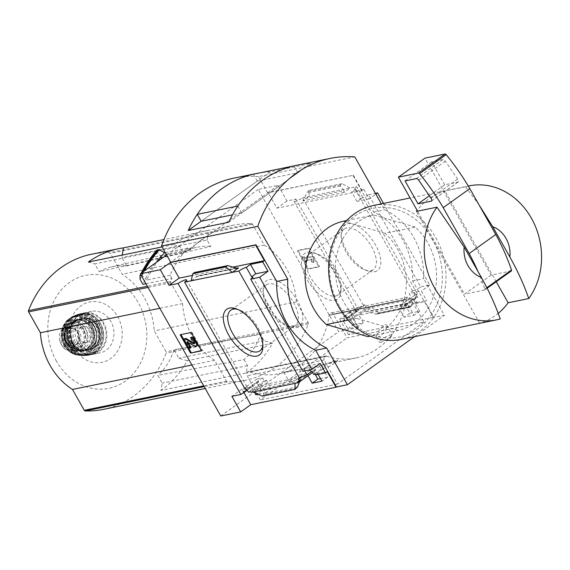 <?xml version="1.0" encoding="UTF-8"?>
<svg xmlns="http://www.w3.org/2000/svg" width="570" height="570" viewBox="0 0 570 570"><rect width="100%" height="100%" fill="white"/><g stroke="black" fill="none" stroke-linecap="round" stroke-linejoin="round"><path stroke-width="0.43" stroke-dasharray="2.85 2.14" d="M298.245 369.574L283.896 372.174L289.909 371.49L298.245 369.574M385.249 324.551L386.688 325.114C389.339 328.406 378.088 339.962 376.428 336.884C376.92 332.324 379.855 328.213 385.249 324.551M424.137 322.079L337.426 384.137L324.237 359.962A2.679 2.287 78.4 0 1 325.62 356.015A2.679 2.287 78.4 0 1 326.639 356.072A77.363 65.913 78.4 0 0 326.973 356.179L249.838 372.046A77.492 66.027 78.4 0 0 279.108 373.706A77.492 66.027 78.4 0 0 329.175 315.26L329.047 315.36A77.363 65.913 78.4 0 0 329.097 314.975A2.679 2.287 78.4 0 1 330.835 312.944A2.679 2.287 78.4 0 1 333.251 314.17L347.137 337.853L424.137 322.079L410.257 298.395A2.679 2.287 78.4 0 0 407.835 297.169A2.679 2.287 78.4 0 0 406.104 299.2L329.097 314.975M326.838 356.271A77.492 66.027 78.4 0 0 356.115 357.932A77.492 66.027 78.4 0 0 406.182 299.492L329.175 315.26M336.649 361.423L322.421 364.836L329.417 362.905A8.044 1.496 -29.5 0 0 323.283 368.092A8.044 1.496 -29.5 0 0 329.104 366.453A8.044 1.496 -29.5 0 0 336.649 361.423L337.639 360.789L337.283 360.169A8.044 1.496 -29.5 0 0 329.417 362.905C336.321 360.71 338.73 360.219 336.649 361.423A8.044 1.496 -29.5 0 0 337.283 360.169M326.973 356.179L249.966 371.953A77.363 65.913 78.4 0 1 249.639 371.847A2.679 2.287 78.4 0 0 248.62 371.782A2.679 2.287 78.4 0 0 247.23 375.737L260.419 399.905L347.137 337.853M406.182 299.492L329.047 315.36M406.047 299.585A77.363 65.913 78.4 0 0 406.104 299.2M220.768 416L338.666 331.619L258.224 189.44L278.16 185.357L286.981 200.954L295.937 199.115A6.434 1.197 -29.5 0 0 293.999 201.338A6.434 1.197 -29.5 0 0 302.513 197.769L363.233 305.093A6.434 1.197 150.5 0 1 355.032 308.819L356.72 311.804A6.434 1.197 150.5 0 1 356.407 311.64A6.434 1.197 150.5 0 1 356.663 310.928L357.055 311.619L349.26 317.198L353.543 324.765L347.907 328.797L357.668 326.795L352.88 318.623L350.472 319.115L348.747 316.165L343.176 317.305L344.907 320.262L343.119 320.625L347.907 328.797M353.543 324.765L363.304 322.762L357.668 326.795M271.192 388.69L261.43 390.685L256.878 382.349L258.666 381.978L257.02 378.964L262.592 377.825L264.231 380.838L266.639 380.347L271.192 388.69L265.563 392.716L261.281 385.149L307.893 375.601L299.321 381.736M261.43 390.685L257.334 393.614M258.395 394.184L265.563 392.716M356.663 310.928L343.119 320.625M256.878 382.349L243.326 392.039M243.924 392.58L241.958 389.103L251.513 387.151L247.28 390.179M251.513 387.151L254.234 391.946M356.72 311.804L344.907 320.262M258.666 381.978L247.259 390.144M355.032 308.819L343.176 317.305M257.02 378.964L245.164 387.457L246.204 389.289M363.233 305.093L364.615 304.808L348.747 316.165M262.592 377.825L246.717 389.189M245.164 387.457A6.434 1.197 150.5 0 1 247.266 387.244A6.434 1.197 150.5 0 1 245.335 389.467M364.615 304.808L366.303 307.786L350.472 319.115M264.231 380.838L248.406 392.167M366.303 307.786L368.712 307.294L352.88 318.623M266.639 380.347L250.814 391.676M368.712 307.294L369.096 307.985L359.022 315.196L405.633 305.648L409.916 313.215L404.287 317.248L414.048 315.246L409.26 307.073L407.472 307.444L405.74 304.494L400.176 305.634L401.9 308.584L399.499 309.075L404.287 317.248M363.304 322.762L359.022 315.196M251.199 392.359L261.281 385.149M409.916 313.215L419.677 311.22L414.048 315.246M315.125 374.226L313.258 370.799L315.659 370.308L314.02 367.294L319.585 366.154L321.231 369.161L323.019 368.797L327.572 377.141L321.936 381.166M327.572 377.141L320.483 378.594M419.677 311.22L415.402 303.646L417.112 302.421L416.72 301.737L414.932 302.1L407.472 307.444M414.932 302.1L413.25 299.122L405.74 304.494M319.585 366.154L312.082 371.526M321.231 369.161L313.771 374.504M416.72 301.737L409.26 307.073M323.019 368.797L315.559 374.141M318.103 374.383L317.654 373.599L327.216 371.64M315.944 374.825L317.654 373.599M405.633 305.648L415.715 298.438L415.323 297.747L399.499 309.075M313.258 370.799L297.426 382.128M415.323 297.747L417.732 297.255L401.9 308.584M315.659 370.308L312.624 372.481M417.732 297.255L416.043 294.277L400.176 305.634M314.02 367.294L298.146 378.651M416.043 294.277L417.432 293.992A6.434 1.197 150.5 0 0 415.501 296.215A6.434 1.197 150.5 0 0 416.535 296.307L412.352 299.307L409.11 293.571L421.344 291.063L426.666 300.468L424.956 301.694L433.777 317.283L433.399 317.554L444.401 315.303L423.638 278.616A67.039 57.121 78.4 0 0 384.714 209.817L381.351 203.868M413.25 299.122L412.352 299.307M299.571 381.686L301.338 378.886L295.068 383.375M299.82 381.045L260.177 389.168L260.226 387.308L253.949 391.797M415.715 298.438L412.965 299.001L406.688 303.489L366.268 311.626L376.343 314.22L378.43 312.859L371.847 307.422L369.096 307.985M378.43 312.859L411.348 306.118L412.965 299.001L371.847 307.422L365.577 311.911M415.402 303.646L424.956 301.694M417.112 302.421L426.666 300.468M374.604 271.74A28.094 13.751 -125.6 0 0 368.89 235.531A28.094 13.751 -125.6 0 0 341.202 233.294A28.094 13.751 -125.6 0 0 368.27 271.113A28.094 13.751 -125.6 0 0 374.604 271.74M302.513 197.769L356.713 186.668L417.432 293.992M357.055 311.619A6.434 1.197 150.5 0 1 358.73 310.108L349.781 311.94L358.601 327.536L348.527 334.747L433.777 317.283M348.527 334.747L339.699 319.157L349.26 317.198M310.108 369.802L307.942 365.976L303.76 368.968A6.434 1.197 150.5 0 1 304.8 369.061A6.434 1.197 150.5 0 1 302.87 371.284M303.76 368.968L304.843 370.885M356.713 186.668A6.434 1.197 -29.5 0 0 354.782 188.891A6.434 1.197 -29.5 0 0 355.815 188.991L361.138 198.388A6.434 1.197 -29.5 0 0 368.612 194.726L420.767 286.91A6.434 1.197 150.5 0 1 413.293 290.579L416.535 296.307M413.293 290.579L409.11 293.571M307.942 365.976L320.183 363.468M241.958 389.103L231.883 396.321M349.781 311.94L339.699 319.157M295.937 199.115L358.73 310.108M367.878 336.635A58.995 50.267 -101.6 0 0 405.455 293.422A58.995 50.267 -101.6 0 0 384.964 233.287L415.216 227.088A58.995 50.267 -101.6 0 1 435.701 287.223A58.995 50.267 -101.6 0 1 398.124 330.443L370.293 336.143M244.046 359.627L247.465 365.676L246.254 372.987L161.004 390.45L162.208 383.14L157.797 375.345L244.046 359.627A62.878 53.573 -101.6 0 0 260.476 334.369L174.007 349.681A60.833 51.834 -101.6 0 1 157.797 375.345M246.254 372.987A107.26 91.392 -101.6 0 0 272.531 343.233L264.102 340.782L260.476 334.369M272.531 343.233L187.273 360.696A107.26 91.392 -101.6 0 1 161.004 390.45M187.273 360.696L178.852 358.245L174.007 349.681M264.102 340.782L178.852 358.245M145.941 283.746L171.912 278.424A107.26 91.392 78.4 0 0 170.672 281.487A1.339 1.14 78.4 0 0 170.772 282.777L182.571 303.632A66.498 56.658 78.4 0 0 214.648 360.326L226.447 381.18A1.339 1.14 78.4 0 0 227.444 381.836A107.26 91.392 78.4 0 0 245.449 380.276A107.26 91.392 78.4 0 0 308.32 323.952A1.339 1.14 78.4 0 0 308.213 322.663L296.414 301.808A66.498 56.658 78.4 0 0 264.338 245.114L252.538 224.259A1.339 1.14 78.4 0 0 251.548 223.604A107.26 91.392 78.4 0 0 233.536 225.164L203.974 231.22A107.26 91.392 -101.6 0 0 173.601 244.566L179.999 246.432L183.419 252.474L99.159 271.69A60.833 51.834 -101.6 0 1 111.456 266.86A60.833 51.834 -101.6 0 1 126.69 266.048L121.845 257.49L122.244 255.089M126.69 266.048L210.729 246.44L207.095 240.027L121.845 257.49M179.999 246.432L94.748 263.896L99.159 271.69M247.465 365.676L162.208 383.14M103.277 409.395A107.26 91.392 78.4 0 0 166.148 353.072A1.339 1.14 78.4 0 0 166.048 351.783L154.249 330.928A66.498 56.658 78.4 0 0 122.172 274.234L110.373 253.379A1.339 1.14 78.4 0 0 109.376 252.731A107.26 91.392 78.4 0 0 91.371 254.284M233.536 225.164A107.26 91.392 78.4 0 0 189.888 250.28L160.883 256.215A107.26 91.392 78.4 0 0 142.913 284.359M203.974 231.22A107.26 91.392 -101.6 0 1 208.691 230.401L163.96 239.564M173.601 244.566L162.058 246.931M258.224 189.44L166.618 255.004M171.912 278.424L170.124 275.253A110.473 94.128 78.4 0 1 187.787 248.036L189.888 250.28M145.585 265.413A115.632 98.525 -101.6 0 1 157.099 250.038L157.562 252.667L160.883 256.215M187.787 248.036L165.286 252.645M170.124 275.253L146.832 280.02A110.473 94.128 -101.6 0 1 157.299 261.673M141.189 275.353L142.144 275.467L146.832 280.02M233.094 267.066L192.382 275.41M236.942 268.221L197.434 276.315L191.157 280.81M260.177 389.168L263.732 393.806L263.703 394.967L262.05 396.15M194.748 272.353L196.215 276.115L197.434 276.315M337.426 384.137L260.419 399.905M358.601 327.536L338.666 331.619M414.561 336.656L444.401 315.303M278.16 185.357L268.085 192.567L352.958 175.382L267.701 192.845L170.722 262.25M383.517 203.419L429.716 285.078L420.767 286.91M368.612 194.726L375.388 193.337M353.336 175.104L362.157 190.701L363.874 189.475L369.189 198.88L375.837 194.121M433.399 317.554L412.637 280.868A67.039 57.121 -101.6 0 0 373.713 212.069L352.958 175.382M429.716 285.078L421.344 291.063M363.874 189.475L351.633 191.983L355.815 188.991M343.945 190.644L340.39 186.005L340.418 184.844L342.064 183.661L350.165 188.007L343.895 192.503L343.945 190.644L304.302 198.759L302.777 200.925L309.054 196.429L309.147 190.401L306.546 192.931L304.302 198.759M286.981 200.954L276.906 208.164L268.085 192.567M362.157 190.701L276.906 208.164M411.348 306.118L409.702 307.294L376.777 314.041M409.702 307.294L408.939 307.173L407.906 303.696L406.688 303.489M342.064 183.661L309.147 190.401M308.448 268.719L319.449 266.461L309.068 248.121L298.067 250.373L308.448 268.719L307.779 269.197L297.397 250.85L308.399 248.598L318.78 266.938L307.779 269.197M412.637 280.868L423.638 278.616M373.713 212.069L384.714 209.817M267.701 192.845L258.524 176.614L354.775 156.892M237.84 206.048L241.751 212.952L297.846 172.803L257.277 181.11L201.182 221.26L270.216 171.848L310.807 163.533A120.662 102.814 78.4 0 0 296.842 165.243M270.216 171.848A120.662 102.814 78.4 0 0 259.172 173.009M258.524 176.614A120.662 102.814 78.4 0 0 233.921 178.132M384.964 233.287L343.503 221.203M241.751 212.952L232.503 214.84M228.812 222.215L310.807 163.533M257.277 181.11L253.372 174.199M297.846 172.803L293.935 165.891M296.55 327.6A28.094 13.751 -125.6 0 0 290.842 291.391A28.094 13.751 -125.6 0 0 263.148 289.154A28.094 13.751 -125.6 0 0 290.216 326.973A28.094 13.751 -125.6 0 0 296.55 327.6M292.838 326.517A24.98 12.226 -125.6 0 0 295.288 325.47A24.98 12.226 -125.6 0 0 290.693 298.039A24.98 12.226 -125.6 0 0 266.211 284.843A24.98 12.226 -125.6 0 0 263.141 292.332A24.98 12.226 -125.6 0 0 287.202 325.962A24.98 12.226 -125.6 0 0 292.838 326.517M262.856 344.822A24.98 12.226 -125.6 0 0 262.934 343.332A24.98 12.226 -125.6 0 0 238.866 309.702A24.98 12.226 -125.6 0 0 237.426 309.296M370.885 270.657A24.98 12.226 -125.6 0 0 373.336 269.61A24.98 12.226 -125.6 0 0 368.74 242.179A24.98 12.226 -125.6 0 0 344.259 228.983A24.98 12.226 -125.6 0 0 341.188 236.479A24.98 12.226 -125.6 0 0 365.256 270.102A24.98 12.226 -125.6 0 0 370.885 270.657M335.459 296.015A24.98 12.226 -125.6 0 0 337.91 294.968A24.98 12.226 -125.6 0 0 340.981 287.472A24.98 12.226 -125.6 0 0 316.92 253.849A24.98 12.226 -125.6 0 0 308.833 254.341A24.98 12.226 -125.6 0 0 311.933 279.549A24.98 12.226 -125.6 0 0 335.459 296.015M334.754 300.262A28.094 13.751 -125.6 0 0 340.967 290.65A28.094 13.751 -125.6 0 0 313.899 252.831A28.094 13.751 -125.6 0 0 304.437 274.583A28.094 13.751 -125.6 0 0 334.754 300.262M319.449 266.461L318.78 266.938M309.068 248.121L308.399 248.598M298.067 250.373L297.397 250.85M313.87 258.652L312.574 256.358L305.014 257.904L304.366 256.757L302.991 257.041L305.584 261.63L306.959 261.345L306.311 260.198L311.933 259.051L311.876 260.868L313.764 262.293L313.87 258.652L313.208 259.129L313.101 262.77L311.206 261.345L311.263 259.521L305.648 260.675L306.297 261.822L304.921 262.1L302.321 257.519L303.696 257.234L304.344 258.381L311.911 256.835L313.208 259.129M313.764 262.293L313.101 262.77M312.574 256.358L311.911 256.835M305.014 257.904L304.344 258.381M304.366 256.757L303.696 257.234M302.991 257.041L302.321 257.519M305.584 261.63L304.921 262.1M306.959 261.345L306.297 261.822M306.311 260.198L305.648 260.675M311.933 259.051L311.263 259.521M311.876 260.868L311.206 261.345M181.004 334.576L191.171 332.495M191.834 332.018L202.215 350.365L201.545 350.842M202.215 350.365L201.374 350.536M180.833 334.277L180.17 334.747M196.978 345.926A3.484 1.703 54.4 0 1 195.303 345.741L187.779 341.373L188.143 342.449M191.691 340.069L192.354 339.592L191.335 337.24M192.354 339.592A1.874 0.919 54.4 0 1 194.228 340.995L193.565 341.473M194.456 343.354A1.339 0.656 54.4 0 0 194.954 343.354A1.339 0.656 54.4 0 0 194.862 342.121L194.228 340.995M191.021 347.536L189.646 347.821L184.459 338.651M189.646 347.821L188.984 348.298M361.138 198.388L356.955 201.388L351.633 191.983M369.189 198.88L356.955 201.388M479.135 205.043L465.526 186.768A68.379 58.261 -101.6 0 1 468.312 186.062L410.108 197.975M373.592 205.457A68.379 58.261 -101.6 0 1 444.393 260.746A68.379 58.261 -101.6 0 1 401.038 339.428M465.526 186.768L444.899 190.993A68.379 58.261 78.4 0 0 443.752 191.335A68.379 58.261 78.4 0 0 417.133 210.387M500.239 318.965L479.612 323.19A68.379 58.261 78.4 0 0 498.23 313.35M339.349 306.062A65.693 55.974 -101.6 0 1 381.708 207.394A65.693 55.974 -101.6 0 1 436.762 304.708A65.693 55.974 -101.6 0 1 339.349 306.062M398.124 330.443L356.663 318.359A58.995 50.267 -101.6 0 1 336.172 258.217A58.995 50.267 -101.6 0 1 373.749 215.004L346.617 220.561M415.216 227.088L373.749 215.004M356.663 318.359L348.128 320.105M511.283 270.957L491.133 275.082L424.971 158.132M491.133 275.082L464.514 294.134L417.568 211.164M479.612 323.19L416.371 211.406M496.249 281.751L444.899 190.993M478.073 271.648A134.071 65.614 54.4 0 1 484.87 289.111A1.339 0.656 54.4 0 1 484.792 289.952A1.339 0.656 54.4 0 1 484.657 290.009L464.514 294.134M444.664 184.801L431.69 161.873L442.911 159.572A2.679 1.311 54.4 0 1 445.334 161.189L457.653 179.137A2.679 1.311 54.4 0 1 458.088 181.994A2.679 1.311 54.4 0 1 457.824 182.108L444.664 184.801L429.36 195.752M431.69 161.873L405.063 180.925M140.085 279.357A112.354 95.732 -101.6 0 1 157.562 252.667M296.414 301.808L154.249 330.928M264.338 245.114L122.172 274.234M182.571 303.632L159.828 308.292M214.648 360.326L191.905 364.985M56.423 361.109A57.67 49.141 -101.6 0 1 93.608 274.491A57.67 49.141 -101.6 0 1 141.944 359.919A57.67 49.141 -101.6 0 1 56.423 361.109M73.965 347.778A30.787 26.227 -101.6 0 1 93.815 301.544A30.787 26.227 -101.6 0 1 119.615 347.144A30.787 26.227 -101.6 0 1 73.965 347.778M207.095 240.027L208.691 230.401M88.35 262.029L94.748 263.896M183.419 252.474A62.878 53.573 -101.6 0 1 196.265 247.409A62.878 53.573 -101.6 0 1 210.729 246.44M380.603 342.314A7.374 1.368 -29.5 0 0 388.142 338.787A7.374 1.368 -29.5 0 0 392.253 334.939A7.374 1.368 -29.5 0 0 391.063 334.825A7.374 1.368 -29.5 0 0 383.524 338.352A7.374 1.368 -29.5 0 0 379.413 342.2A7.374 1.368 -29.5 0 0 380.603 342.314M290.643 382.114A7.374 1.368 -29.5 0 0 298.174 378.587A7.374 1.368 -29.5 0 0 302.292 374.739A7.374 1.368 -29.5 0 0 301.103 374.625A7.374 1.368 -29.5 0 0 293.564 378.152A7.374 1.368 -29.5 0 0 289.453 382A7.374 1.368 -29.5 0 0 290.643 382.114M64.118 327.052L67.823 324.394L71.628 322.762L78.924 324.002L83.89 328.883L85.635 335.865C85.642 340.625 83.947 344.294 80.541 346.873L76.829 349.524L73.188 351.127L66.106 349.845L62.935 347.045L61.546 344.879L60.242 342.178L59.387 337.982C59.294 333.236 60.876 329.595 64.118 327.052L65.942 326.674L69.654 324.024A13.139 11.193 -101.6 0 1 73.373 322.385A13.139 11.193 -101.6 0 1 86.319 330.728A13.139 11.193 -101.6 0 1 82.365 346.496L78.66 349.154A13.139 11.193 -101.6 0 1 74.941 350.785A13.139 11.193 -101.6 0 1 61.988 342.449A13.139 11.193 -101.6 0 1 65.942 326.674M67.21 328.84A11.692 9.961 78.4 0 0 66.875 342.135A11.692 9.961 78.4 0 0 77.598 347.814A11.692 9.961 78.4 0 0 85.016 334.362A11.692 9.961 78.4 0 0 72.91 324.907A11.692 9.961 78.4 0 0 72.604 324.978A1.339 1.14 -101.6 0 0 72.262 325.135L67.481 328.555A1.339 1.14 -101.6 0 0 67.21 328.84L66.106 329.061A1.339 1.14 -101.6 0 1 66.384 328.776L71.157 325.363A1.339 1.14 -101.6 0 1 71.507 325.199A11.692 9.961 -101.6 0 1 71.806 325.135A11.692 9.961 -101.6 0 1 83.911 334.59A11.692 9.961 -101.6 0 1 76.501 348.042A11.692 9.961 -101.6 0 1 65.778 342.363A11.692 9.961 -101.6 0 1 66.106 329.061M64.795 343.845A14.749 12.569 -101.6 0 1 72.297 321.915A14.749 12.569 -101.6 0 1 87.566 333.842A14.749 12.569 -101.6 0 1 78.211 350.807A14.749 12.569 -101.6 0 1 64.795 343.845M80.776 342.905A21.183 18.048 -101.6 0 1 91.549 311.398A21.183 18.048 -101.6 0 1 113.48 328.534A21.183 18.048 -101.6 0 1 100.049 352.908A21.183 18.048 -101.6 0 1 80.776 342.905M77.356 341.565A15.554 13.253 -101.6 0 1 85.265 318.438A15.554 13.253 -101.6 0 1 101.367 331.013A15.554 13.253 -101.6 0 1 91.506 348.904A15.554 13.253 -101.6 0 1 77.356 341.565M78.56 338.601A8.044 6.854 -101.6 0 1 82.65 326.639A8.044 6.854 -101.6 0 1 90.979 333.144A8.044 6.854 -101.6 0 1 85.878 342.399A8.044 6.854 -101.6 0 1 78.56 338.601M68.379 340.682A8.044 6.854 -101.6 0 1 72.468 328.719A8.044 6.854 -101.6 0 1 73.644 328.598A8.044 6.854 -101.6 0 1 80.798 335.224A8.044 6.854 -101.6 0 1 76.822 344.13A8.044 6.854 -101.6 0 1 75.703 344.48A8.044 6.854 -101.6 0 1 68.379 340.682M326.639 356.072L249.639 371.847M301.338 378.886L260.226 387.308M251.548 223.604L109.376 252.731M170.672 281.487L147.366 286.261M227.444 381.836L204.138 386.61M308.32 323.952L166.148 353.072M296.621 388.22L263.703 394.967M343.895 192.503L302.777 200.925M340.418 184.844L307.494 191.584M187.665 341.608L187.231 341.922M187.779 341.373L187.11 341.85M195.303 345.741L194.641 346.218M194.862 342.121L194.199 342.599M340.39 186.005L306.546 192.931M407.906 303.696L368.263 311.811M408.939 307.173L375.096 314.106M235.859 267.993L196.215 276.115M229.019 265.706L195.182 272.638M297.576 386.873L263.732 393.806M484.792 289.952L487.108 288.292L484.657 290.009M486.816 287.722L484.87 289.111M457.824 182.108L431.654 200.832M457.653 179.137L431.034 198.189M445.334 161.189L418.715 180.241M442.911 159.572L416.285 178.624M142.144 275.467A115.553 98.453 -101.6 0 1 144.445 270.871M141.695 275.246A115.838 98.703 -101.6 0 1 143.554 271.505M140.662 274.412A115.838 98.703 -101.6 0 1 141.303 273.115M140.648 274.398A115.632 98.525 -101.6 0 1 141.275 273.137M226.447 381.18L203.704 385.84M308.213 322.663L166.048 351.783M252.538 224.259L110.373 253.379M170.772 282.777L148.029 287.437M410.257 298.395L333.251 314.17M324.237 359.962L247.23 375.737M67.823 324.394L69.654 324.024M80.541 346.873L82.365 346.496M76.829 349.524L78.66 349.154M73.637 344.365A21.183 18.048 -101.6 0 1 84.41 312.866A21.183 18.048 -101.6 0 1 106.341 329.994A21.183 18.048 -101.6 0 1 92.91 354.369A21.183 18.048 -101.6 0 1 73.637 344.365M73.744 344.152A20.648 17.592 -101.6 0 1 87.053 313.137A20.648 17.592 -101.6 0 1 104.36 343.724A20.648 17.592 -101.6 0 1 73.744 344.152M75.297 341.986A15.554 13.253 -101.6 0 1 83.206 318.858A15.554 13.253 -101.6 0 1 99.308 331.434A15.554 13.253 -101.6 0 1 89.447 349.332A15.554 13.253 -101.6 0 1 75.297 341.986M73.986 342.641A16.623 14.165 -101.6 0 1 84.702 317.675A16.623 14.165 -101.6 0 1 98.639 342.299A16.623 14.165 -101.6 0 1 73.986 342.641M71.136 344.686A20.648 17.592 -101.6 0 1 84.445 313.678A20.648 17.592 -101.6 0 1 101.745 344.259A20.648 17.592 -101.6 0 1 71.136 344.686M70.473 345.014A21.183 18.048 -101.6 0 1 81.011 313.564A21.183 18.048 -101.6 0 1 103.177 330.643A21.183 18.048 -101.6 0 1 89.511 355.06A21.183 18.048 -101.6 0 1 70.473 345.014M69.276 345.235A21.119 17.991 -101.6 0 1 78.76 314.141L78.76 314.141A21.119 17.991 -101.6 0 1 101.88 330.906A21.119 17.991 -101.6 0 1 87.21 355.409L87.21 355.409A21.119 17.991 -101.6 0 1 69.276 345.235M69.34 345.128A20.848 17.763 -101.6 0 1 82.778 313.814A20.848 17.763 -101.6 0 1 100.256 344.693A20.848 17.763 -101.6 0 1 69.34 345.128M71.955 343.254A17.164 14.62 -101.6 0 1 83.02 317.483A17.164 14.62 -101.6 0 1 97.399 342.898A17.164 14.62 -101.6 0 1 71.955 343.254M72.219 342.713A15.818 13.481 -101.6 0 1 80.263 319.186A15.818 13.481 -101.6 0 1 96.643 331.982A15.818 13.481 -101.6 0 1 86.612 350.187A15.818 13.481 -101.6 0 1 72.219 342.713M71.806 342.798A15.818 13.481 -101.6 0 1 79.85 319.271A15.818 13.481 -101.6 0 1 96.23 332.068A15.818 13.481 -101.6 0 1 86.198 350.272A15.818 13.481 -101.6 0 1 71.806 342.798M71.15 343.126A16.359 13.936 -101.6 0 1 81.695 318.559A16.359 13.936 -101.6 0 1 95.404 342.791A16.359 13.936 -101.6 0 1 71.15 343.126M68.122 345.299A20.627 17.577 -101.6 0 1 81.417 314.312A20.627 17.577 -101.6 0 1 98.71 344.871A20.627 17.577 -101.6 0 1 68.122 345.299M67.78 345.463A20.898 17.805 -101.6 0 1 75.817 315.16A20.898 17.805 -101.6 0 1 100.042 331.284A20.898 17.805 -101.6 0 1 84.111 355.637A20.898 17.805 -101.6 0 1 67.78 345.463M66.612 345.591A20.591 17.549 -101.6 0 1 73.445 316.215A20.591 17.549 -101.6 0 1 98.403 331.619A20.591 17.549 -101.6 0 1 81.51 355.594A20.591 17.549 -101.6 0 1 66.612 345.591M66.683 345.484A20.328 17.321 -101.6 0 1 79.786 314.954A20.328 17.321 -101.6 0 1 96.822 345.064A20.328 17.321 -101.6 0 1 66.683 345.484M69.882 343.197A15.818 13.481 -101.6 0 1 80.078 319.435A15.818 13.481 -101.6 0 1 93.338 342.869A15.818 13.481 -101.6 0 1 69.882 343.197M69.982 342.976A15.283 13.025 -101.6 0 1 77.755 320.247A15.283 13.025 -101.6 0 1 93.58 332.609A15.283 13.025 -101.6 0 1 83.89 350.194A15.283 13.025 -101.6 0 1 69.982 342.976M69.162 343.147A15.283 13.025 -101.6 0 1 76.929 320.418A15.283 13.025 -101.6 0 1 92.76 332.773A15.283 13.025 -101.6 0 1 83.063 350.365A15.283 13.025 -101.6 0 1 69.162 343.147M68.507 343.475A15.818 13.481 -101.6 0 1 78.703 319.713A15.818 13.481 -101.6 0 1 91.962 343.147A15.818 13.481 -101.6 0 1 68.507 343.475M65.671 345.506A19.815 16.886 -101.6 0 1 78.446 315.744A19.815 16.886 -101.6 0 1 95.055 345.092A19.815 16.886 -101.6 0 1 65.671 345.506M65.322 345.669A20.078 17.107 -101.6 0 1 70.701 317.732A20.078 17.107 -101.6 0 1 96.323 332.046A20.078 17.107 -101.6 0 1 78.396 355.274A20.078 17.107 -101.6 0 1 65.322 345.669M64.41 345.677A19.572 16.68 -101.6 0 1 68.692 319.086A19.572 16.68 -101.6 0 1 94.627 332.395A19.572 16.68 -101.6 0 1 76.017 354.825A19.572 16.68 -101.6 0 1 64.41 345.677M64.56 345.456A19.052 16.231 -101.6 0 1 76.843 316.842A19.052 16.231 -101.6 0 1 92.81 345.057A19.052 16.231 -101.6 0 1 64.56 345.456M66.662 343.952A16.088 13.708 -101.6 0 1 77.035 319.784A16.088 13.708 -101.6 0 1 90.523 343.617A16.088 13.708 -101.6 0 1 66.662 343.952M66.925 343.411A14.749 12.569 -101.6 0 1 74.428 321.48A14.749 12.569 -101.6 0 1 89.697 333.4A14.749 12.569 -101.6 0 1 80.349 350.372A14.749 12.569 -101.6 0 1 66.925 343.411M71.507 325.199L72.604 324.978M71.157 325.363L72.262 325.135M66.384 328.776L67.481 328.555M66.106 349.845A15.419 13.139 -101.6 0 1 59.387 337.982M65.6 341.572A8.921 7.602 -101.6 0 1 66.263 330.671A8.921 7.602 -101.6 0 1 75.632 329.567A8.921 7.602 -101.6 0 1 77.584 343.418A8.921 7.602 -101.6 0 1 65.6 341.572M78.924 324.002A15.419 13.139 -101.6 0 1 85.635 335.865M66.113 341.295A8.45 7.203 -101.6 0 1 65.586 332.852A8.45 7.203 -101.6 0 1 71.642 328.605A8.45 7.203 -101.6 0 1 79.159 335.559A8.45 7.203 -101.6 0 1 74.983 344.914A8.45 7.203 -101.6 0 1 66.113 341.295M356.115 357.932L329.303 363.425M322.421 364.836L297.184 370.008M289.909 371.498L279.108 373.706M252.645 276.877L304.8 369.061M354.782 188.891L415.501 296.215M293.999 201.338L356.407 311.64M186.547 279.927L247.266 387.244M245.449 380.276L205.214 388.519M287.202 325.962L290.216 326.973M263.141 292.332L263.148 289.154M266.211 284.843L230.786 310.201M295.288 325.47L259.856 350.821M238.866 309.702L235.852 308.691M262.934 343.332L262.92 346.51M365.256 270.102L368.27 271.113M341.188 236.479L341.202 233.294M344.259 228.983L308.833 254.341M373.336 269.61L337.91 294.968M316.92 253.849L313.899 252.831M340.981 287.472L340.967 290.65M187.651 341.359L186.981 341.836M194.954 343.354L194.292 343.831M407.208 303.24L366.268 311.626M409.374 307.451L376.343 314.22M237.854 268.178L196.907 276.564M458.088 181.994L431.462 201.046M140.626 274.348L141.196 273.194M111.456 266.86L196.265 247.409M407.835 297.169L330.835 312.944M325.62 356.015L248.62 371.782M376.414 336.891L379.413 342.2M386.688 325.114L392.253 334.939M283.896 372.174L289.453 382M299.286 369.431L302.292 374.739M321.523 364.971L323.283 368.092M71.628 322.748L73.373 322.385M73.188 351.141L74.941 350.785M91.549 311.398L84.41 312.866C72.333 314.761 66.255 332.46 73.551 344.358C78.446 352.196 84.901 355.53 92.91 354.369L100.049 352.908M85.265 318.438L83.206 318.858C96.302 314.925 109.191 341.793 89.447 349.332L91.506 348.904M81.011 313.564C94.641 312.937 102.215 320.511 103.747 336.272C102.899 346.51 98.154 352.773 89.511 355.06L87.21 355.409C79.729 355.937 73.737 352.538 69.241 345.228C62.294 333.842 67.481 316.934 78.76 314.141L81.011 313.564M80.263 319.186L74.257 322.52C71.214 325.064 67.666 333.108 72.433 342.734C77.377 349.182 82.101 351.661 86.612 350.187L86.198 350.272C106.412 342.506 93.295 315.317 79.85 319.271L80.263 319.186M75.817 315.16C88.749 312.374 96.964 318.53 100.455 333.628C100.662 346.681 95.211 354.013 84.111 355.637L81.51 355.594C75.24 355.053 70.267 351.719 66.59 345.584C61.068 332.844 63.356 323.055 73.445 316.215L75.817 315.16M77.755 320.247C68.272 324.138 65.714 331.719 70.074 342.983C73.623 348.641 78.225 351.042 83.89 350.194L83.063 350.365C102.593 342.869 89.918 316.585 76.929 320.418L77.755 320.247M70.701 317.732C80.798 310.785 95.903 320.468 96.758 334.462C96.572 348.384 90.452 355.324 78.396 355.274L76.017 354.825C71.108 353.585 67.224 350.536 64.374 345.662C59.465 335.003 60.905 326.147 68.692 319.086L70.701 317.732M72.297 321.915L74.428 321.48C68.692 322.884 61.453 329.118 67.146 343.432C71.756 349.439 76.152 351.754 80.349 350.372L78.211 350.807M76.501 348.042L77.598 347.814M71.806 325.135L72.91 324.907M60.242 342.178L62.942 347.045M82.65 326.639L72.468 328.719M85.878 342.399L75.703 344.48M73.644 328.598L71.642 328.605C74.449 328.698 76.651 330.194 78.254 333.087C80.171 338.837 79.08 342.777 74.983 344.914L76.822 344.13"/><path stroke-width="0.85" d="M257.334 393.614L255.795 394.718L258.395 394.184M247.259 390.144L246.846 390.436A6.434 1.197 150.5 0 0 243.326 392.039L243.718 392.73L247.28 390.179M254.234 391.946L255.795 394.718M246.204 389.289L246.846 390.436M250.707 279.101L259.656 277.269L311.818 369.453L302.87 371.284L250.707 279.101A6.434 1.197 -29.5 0 0 252.645 276.877A6.434 1.197 -29.5 0 0 251.605 276.778L246.283 267.38A6.434 1.197 -29.5 0 0 238.816 271.049L232.268 272.389L225.691 266.945L227.772 265.591L235.859 267.993L238.545 267.893L232.268 272.389L184.616 282.15L245.335 389.467L246.717 389.189L248.406 392.167L250.814 391.676L251.199 392.359L295.068 383.375L294.975 389.403L262.05 396.15L253.949 391.797M320.483 378.594L317.804 379.136L312.175 383.168L321.936 381.166L318.103 374.383M243.924 392.58L250.779 404.7L336.036 387.237L327.216 371.64L325.506 372.866L315.944 374.825L315.559 374.141L313.771 374.504L312.082 371.526L311.192 371.704L310.108 369.802M317.804 379.136L315.125 374.226M299.321 381.736L297.818 382.812L297.426 382.128L299.834 381.629L298.146 378.651L299.535 378.366A6.434 1.197 150.5 0 1 307.002 374.697L311.192 371.704M308 375.787L312.175 383.168M312.624 372.481L299.834 381.629M297.818 382.812L295.068 383.375M256.707 356.122A28.094 13.751 -125.6 0 0 262.92 346.51A28.094 13.751 -125.6 0 0 235.852 308.691A28.094 13.751 -125.6 0 0 226.39 330.436A28.094 13.751 -125.6 0 0 256.707 356.122M238.816 271.049L299.535 378.366M304.843 370.885L307.002 374.697M311.818 369.453L320.183 363.468L325.506 372.866M184.616 282.15A6.434 1.197 -29.5 0 0 186.547 279.927A6.434 1.197 -29.5 0 0 178.032 283.497L240.832 394.483A6.434 1.197 150.5 0 1 243.718 392.73M240.832 394.483L231.883 396.321L240.704 411.911L220.768 416L140.327 273.821L160.263 269.738L169.083 285.328L178.032 283.497M370.293 336.143L367.878 336.635L326.411 324.551A58.995 50.267 -101.6 0 1 305.926 264.416A58.995 50.267 -101.6 0 1 343.503 221.203L346.617 220.561M162.058 246.931L88.35 262.029A107.26 91.392 -101.6 0 1 118.724 248.684L91.371 254.284A107.26 91.392 78.4 0 0 28.5 310.607A1.339 1.14 78.4 0 0 28.607 311.897L40.406 332.752A66.498 56.658 78.4 0 0 72.475 389.445L84.275 410.3A1.339 1.14 78.4 0 0 85.272 410.956A107.26 91.392 78.4 0 0 103.277 409.395L205.214 388.519M145.941 283.746L142.913 284.359L140.085 279.357L139.964 275.823M118.724 248.684A107.26 91.392 -101.6 0 1 123.434 247.864L163.96 239.564M166.618 255.004L140.327 273.821M157.099 250.038L159.294 249.66L164.495 252.809L165.286 252.645M141.189 275.353L140.106 275.574A115.838 98.703 -101.6 0 1 140.662 274.412M464.165 247.059L481.329 277.398A26.811 22.85 -101.6 0 1 464.165 247.059L436.998 207.181L416.371 211.406A68.379 58.261 78.4 0 1 417.133 210.387L398.345 177.185L418.487 173.059A1.339 0.656 54.4 0 1 419.57 173.686A134.071 65.614 54.4 0 1 443.203 207.658L469.153 253.522A134.071 65.614 54.4 0 1 478.073 271.648M481.329 277.398C489.146 291.341 495.451 305.192 500.239 318.965A68.379 58.261 -101.6 0 1 496.605 319.848A68.379 58.261 -101.6 0 1 434.39 287.565A68.379 58.261 -101.6 0 1 436.998 207.181M259.656 277.269L268.028 271.277L255.787 273.785L251.605 276.778M259.172 173.009A120.662 102.814 78.4 0 0 256.251 173.558L233.921 178.132A120.662 102.814 78.4 0 0 161.538 246.019L170.722 262.25L255.98 244.787L276.735 281.48A67.039 57.121 -101.6 0 0 315.659 350.272L336.414 386.966L336.036 387.237M255.98 244.787L255.595 245.057L264.416 260.654L233.094 267.066M268.028 271.277L262.706 261.879L264.416 260.654M246.283 267.38L250.472 264.387L262.706 261.879M192.382 275.41L179.165 278.117L169.083 285.328M299.571 381.686L297.576 386.873L294.975 389.403M227.344 265.77L194.42 272.51L192.767 273.693L225.691 266.945M191.157 280.81L192.767 273.693M194.42 272.51L227.772 265.591M201.545 350.842L191.171 332.495L180.17 334.747L190.544 353.094L201.545 350.842M250.779 404.7L240.704 411.911M336.414 386.966L347.415 384.714L414.561 336.656M179.165 278.117L170.345 262.521L160.263 269.738M170.345 262.521L255.595 245.057M375.388 193.337L377.561 192.888L383.517 203.419M375.837 194.121L377.561 192.888M315.659 350.272L326.66 348.021L347.415 384.714M381.351 203.868L354.775 156.892A120.662 102.814 78.4 0 0 330.18 158.417A120.662 102.814 78.4 0 0 257.797 226.304L287.736 279.222A67.039 57.121 78.4 0 0 326.66 348.021M276.735 281.48L287.736 279.222M161.538 246.019L257.797 226.304M330.18 158.417L296.842 165.243A120.662 102.814 78.4 0 0 228.812 222.215L188.221 230.529L201.182 221.253L232.503 214.84M256.251 173.558A120.662 102.814 78.4 0 0 188.221 230.529M197.27 214.349L237.84 206.034A120.662 102.814 78.4 0 1 293.935 165.891L253.372 174.199A120.662 102.814 78.4 0 0 197.27 214.349L201.182 221.26M237.426 309.296A24.98 12.226 -125.6 0 0 230.786 310.201A24.98 12.226 -125.6 0 0 233.878 335.409A24.98 12.226 -125.6 0 0 257.405 351.875A24.98 12.226 -125.6 0 0 259.856 350.821A24.98 12.226 -125.6 0 0 262.856 344.822M201.374 350.536L190.544 353.094M191.214 352.616L181.004 334.576M188.143 342.449L191.021 347.536L190.359 348.014L186.981 341.836L194.641 346.218A3.484 1.703 54.4 0 0 196.315 346.396A3.484 1.703 54.4 0 0 196.073 343.197L194.676 340.732A4.026 1.966 54.4 0 0 190.672 337.718L191.691 340.069A1.874 0.919 54.4 0 1 193.565 341.473L194.199 342.599A1.339 0.656 54.4 0 1 194.292 343.831A1.339 0.656 54.4 0 1 193.65 343.76L185.172 338.844L183.796 339.121L188.984 348.298L190.359 348.014M190.672 337.718L191.335 337.24A4.026 1.966 54.4 0 1 195.346 340.254L196.736 342.72A3.484 1.703 54.4 0 1 196.978 345.926L196.315 346.396M194.456 343.354A1.339 0.656 54.4 0 1 194.313 343.283L193.65 343.76M183.796 339.121L185.834 338.366L194.313 343.283M185.834 338.366L185.172 338.844M255.787 273.785L250.472 264.387M492.687 226.646A26.811 22.85 -101.6 0 1 509.851 256.977L492.687 226.646L479.135 205.043M469.16 185.877L468.312 186.055A68.379 58.261 -101.6 0 1 469.16 185.877A68.379 58.261 -101.6 0 1 532.409 220.056A68.379 58.261 -101.6 0 1 528.768 298.545C523.972 284.779 517.667 270.928 509.851 256.977M496.605 319.848L401.038 339.428A68.379 58.261 -101.6 0 1 338.822 307.144A68.379 58.261 -101.6 0 1 373.592 205.457L410.108 197.975M528.768 298.545L508.141 302.77L496.249 281.751M498.23 313.35A68.379 58.261 78.4 0 0 508.141 302.77M348.128 320.105L326.411 324.551M417.568 211.164L417.133 210.387M398.345 177.185L424.971 158.132L445.113 154A1.339 0.656 54.4 0 1 446.189 154.634A134.071 65.614 54.4 0 1 469.83 188.606L495.779 234.469A134.071 65.614 54.4 0 1 511.497 270.059A1.339 0.656 54.4 0 1 511.411 270.9A1.339 0.656 54.4 0 1 511.283 270.957L487.094 288.263L511.411 270.9M469.83 188.606L443.203 207.658M495.779 234.469L469.153 253.522M431.034 198.189A2.679 1.311 54.4 0 1 431.462 201.046A2.679 1.311 54.4 0 1 431.198 201.16L418.038 203.853L405.063 180.925L416.285 178.624A2.679 1.311 54.4 0 1 418.715 180.241L431.034 198.189M429.36 195.752L418.038 203.853M157.299 261.673A110.473 94.128 -101.6 0 1 164.495 252.809M159.828 308.292L40.406 332.752M191.905 364.985L72.475 389.445M122.244 255.089L123.434 247.864M147.366 286.261L28.5 310.607M204.138 386.61L85.272 410.956M238.545 267.893L236.942 268.221M196.736 342.72L196.073 343.197M195.346 340.254L194.676 340.732M511.497 270.059L486.816 287.722M445.113 154L418.487 173.059M446.189 154.634L419.57 173.686M431.654 200.832L431.198 201.16M144.445 270.871A115.553 98.453 -101.6 0 1 159.294 249.66M143.554 271.505A115.838 98.703 -101.6 0 1 158.816 249.518M141.303 273.115A115.838 98.703 -101.6 0 1 157.22 249.845M140.077 275.581A115.632 98.525 -101.6 0 1 140.648 274.398M141.275 273.137A115.632 98.525 -101.6 0 1 145.585 265.413M203.704 385.84L84.275 410.3M148.029 287.437L28.607 311.897M139.985 275.666L140.626 274.348M141.196 273.194L157.135 249.888"/></g></svg>

